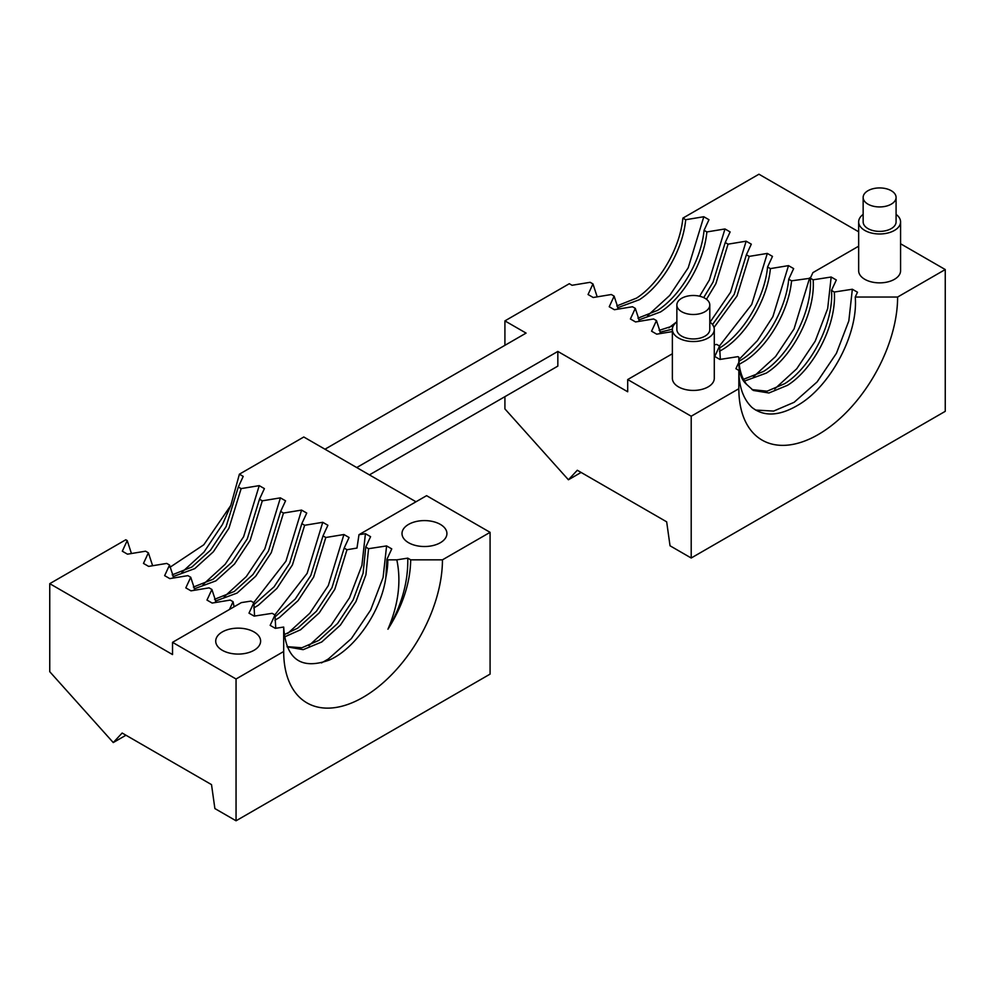 <?xml version="1.0" encoding="UTF-8"?>
<svg xmlns="http://www.w3.org/2000/svg" width="995" height="995" viewBox="0 0 995 995"><rect width="100%" height="100%" fill="white"/><g stroke="black" fill="none" stroke-linecap="round" stroke-linejoin="round"><path stroke-width="1.49" d="M254.048 631.949A22.45 12.96 0 0 0 229.571 629.138A22.45 12.96 0 0 0 215.716 641.116A22.45 12.96 0 0 0 222.283 650.282A22.45 12.96 0 0 0 246.76 653.093A22.45 12.96 0 0 0 260.615 641.116A22.45 12.96 0 0 0 254.048 631.949M440.337 524.39A22.45 12.96 0 0 0 415.873 521.579A22.45 12.96 0 0 0 402.005 533.556A22.45 12.96 0 0 0 408.584 542.723A22.45 12.96 0 0 0 433.061 545.534A22.45 12.96 0 0 0 446.917 533.556A22.45 12.96 0 0 0 440.337 524.39M385.873 577.336L386.918 559.302L387.839 559.837A73.655 42.524 120 0 1 385.873 577.336C381.247 611.589 354.494 649.349 329.121 660.12C300.938 670.157 285.789 659.138 283.687 627.049L275.317 628.342L270.167 625.357L274.993 614.947L272.182 613.33L254.148 616.116L248.986 613.144L253.825 602.734L251.001 601.104L241.375 602.597L172.533 642.335L172.533 654.561L49.75 583.667L49.75 671.7L113.256 742.556L122.149 733.029L211.512 784.62L214.883 808.562L236.051 820.788L236.051 679L283.687 651.501A112.273 64.824 120 0 0 363.063 697.333A112.273 64.824 120 0 0 442.452 559.837L490.087 532.337L490.087 674.112L236.051 820.788M490.087 532.337L426.581 495.672L358.984 534.688L365.426 533.693L370.575 536.666L365.75 547.076L368.56 548.705L386.595 545.919L391.756 548.892L386.918 559.302M284.122 634.686L297.791 628.119L316.398 611.266L331.969 587.709L344.171 548.096L346.981 549.725L356.981 548.071L358.984 534.688M172.533 642.335L236.051 679M415.997 501.778L303.798 436.992L239.397 474.18L243.215 476.394L238.315 486.99L241.138 488.607L259.235 485.635L264.396 488.607L259.484 499.204L262.307 500.833L280.403 497.861L285.565 500.833L280.652 511.43L283.475 513.059L301.584 510.087L306.734 513.059L301.833 523.656L304.644 525.285L322.753 522.3L327.902 525.273L323.002 535.882L325.813 537.499L343.922 534.526L349.071 537.499L344.171 548.096M287.045 646.638L301.871 647.77L318.96 640.345L337.566 623.492L353.138 599.935L363.113 573.145L365.75 547.076M274.993 614.947L275.752 628.268M287.145 646.862L303.176 649.66L321.783 641.962L340.389 625.121L355.961 601.565L365.924 574.774L368.56 548.705M253.825 602.734L254.583 616.042M284.433 636.974L300.614 629.748L319.221 612.895L334.793 589.338L346.981 549.725M387.839 559.837L396.818 559.837L407.763 558.145L410.699 559.837C410.301 582.709 402.726 605.831 387.95 629.201C398.41 604.649 401.371 581.528 396.818 559.837M410.699 559.837L442.452 559.837M283.687 651.501L283.687 627.049M387.95 629.201C401.694 605.383 408.298 581.689 407.763 558.145M321.472 662.919L328.375 658.976L351.359 638.603L370.637 610.047L383.087 577.535L386.595 545.919M308.898 645.655L330.987 625.445L349.469 597.821L361.919 565.309L365.426 533.693M229.472 609.462L233.066 601.714L234.086 606.801M274.918 620.221L279.433 617.522L298.04 600.669L313.624 577.112L325.813 537.499M233.066 601.714L230.243 600.084L212.146 603.057L206.985 600.084L211.898 589.488L216.139 602.41M274.918 616.975L295.229 599.052L310.801 575.496L323.002 535.882M253.75 607.995L258.265 605.296L276.871 588.455L292.443 564.899L304.644 525.285M211.898 589.488L209.074 587.858L190.965 590.843L185.816 587.871L190.729 577.262L194.97 590.184M253.737 604.749L274.06 586.826L289.632 563.269L301.833 523.656M215.405 601.079L237.096 593.07L255.703 576.229L271.274 552.673L283.475 513.059M190.729 577.262L187.906 575.645L169.797 578.617L164.648 575.645L169.548 565.048L173.802 577.971M214.559 599.288L234.285 591.453L252.892 574.6L268.463 551.043L280.652 511.43M194.236 588.853L215.927 580.856L234.534 564.003L250.106 540.447L262.307 500.833M169.548 565.048L166.737 563.419L148.628 566.391L143.479 563.419L148.379 552.822L152.633 565.745M193.391 587.062L213.117 579.227L231.723 562.374L247.295 538.83L259.484 499.204M173.055 576.627L194.759 568.63L213.365 551.777L228.937 528.233L241.138 488.607M148.379 552.822L145.569 551.193L127.459 554.178L122.31 551.193L127.211 540.596L125.78 539.775L49.75 583.667M172.21 574.849L191.935 567.001L210.542 550.16L226.114 526.604L238.315 486.99M127.211 540.596L131.452 553.519M169.934 567.299L203.801 544.775L230.815 505.435L239.397 474.18M113.256 742.556L125.967 735.23M287.717 633.429L309.818 613.218L328.3 585.595L343.922 534.526M274.869 614.885L307.132 573.369L322.753 522.3M253.7 602.659L285.963 561.155L301.584 510.087M224.211 596.764L246.312 576.553L264.794 548.929L280.403 497.861M203.042 584.538L225.131 564.327L243.626 536.703L259.235 485.635M181.874 572.312L203.963 552.113L222.457 524.489L230.815 505.435M681.687 311.721A16.467 9.502 0 0 0 699.622 313.773A16.467 9.502 0 0 0 709.796 304.992A16.467 9.502 0 0 0 704.97 298.276A16.467 9.502 0 0 0 687.023 296.212A16.467 9.502 0 0 0 676.861 304.992A16.467 9.502 0 0 0 681.687 311.721M676.861 304.992L676.861 329.444A16.467 9.502 0 0 0 681.687 336.161A16.467 9.502 0 0 0 699.622 338.225A16.467 9.502 0 0 0 709.796 329.444L709.796 304.992M867.976 204.162A16.467 9.502 0 0 0 885.923 206.214A16.467 9.502 0 0 0 896.085 197.433A16.467 9.502 0 0 0 891.271 190.717A16.467 9.502 0 0 0 873.324 188.652A16.467 9.502 0 0 0 863.15 197.433A16.467 9.502 0 0 0 867.976 204.162M863.15 197.433L863.15 221.885A16.467 9.502 0 0 0 867.976 228.601A16.467 9.502 0 0 0 885.923 230.666A16.467 9.502 0 0 0 896.085 221.885L896.085 197.433M676.861 321.957A20.957 12.102 0 0 0 672.371 329.444A20.957 12.102 0 0 0 678.503 337.989A20.957 12.102 0 0 0 701.351 340.613A20.957 12.102 0 0 0 714.286 329.444A20.957 12.102 0 0 0 709.796 321.957M672.371 329.444L672.371 378.324A20.957 12.102 0 0 0 678.503 386.881A20.957 12.102 0 0 0 701.351 389.505A20.957 12.102 0 0 0 714.286 378.324L714.286 329.444M863.15 214.398A20.957 12.102 0 0 0 858.66 221.885A20.957 12.102 0 0 0 864.804 230.442A20.957 12.102 0 0 0 887.639 233.054A20.957 12.102 0 0 0 900.574 221.885A20.957 12.102 0 0 0 896.085 214.398M858.66 221.885L858.66 270.777A20.957 12.102 0 0 0 864.804 279.321A20.957 12.102 0 0 0 887.639 281.946A20.957 12.102 0 0 0 900.574 270.777L900.574 221.885M744.447 381.085L766.349 373.075C792.406 356.844 815.626 312.517 813.139 279.806L810.328 278.19L812.903 272.618L858.66 246.2M743.476 379.319L763.538 371.446C789.595 355.215 812.803 310.888 810.328 278.19M738.962 361.297L742.369 359.22C764.782 344.855 785.801 310.266 788.736 279.209L791.56 280.826L810.328 278.239M739.235 364.294L745.18 360.849C767.605 346.484 788.625 311.895 791.56 280.826M719.485 348.076L721.201 346.994C743.613 332.628 764.633 298.04 767.568 266.983L770.391 268.613L788.5 265.628L793.649 268.6L788.736 279.209M719.485 351.322L724.012 348.623C746.424 334.258 767.443 299.669 770.391 268.613M712.507 324.569L734.211 294.371L746.399 254.757L749.223 256.387L767.319 253.414L772.481 256.387L767.568 266.983M714 327.479L737.021 296L749.223 256.387M703.701 297.617L713.029 282.157L725.231 242.531L728.054 244.161L746.15 241.188L751.312 244.161L746.399 254.757M706.487 299.284L715.853 283.774L728.054 244.161M637.957 318.176L657.683 310.328C680.107 295.963 701.127 261.374 704.062 230.318L706.873 231.934L724.982 228.962L730.131 231.934L725.231 242.531M638.802 319.955L660.506 311.957C682.918 297.592 703.938 263.003 706.873 231.934M616.788 305.95L636.514 298.114C658.777 283.836 679.684 249.621 682.819 218.701A73.655 42.524 120 0 0 682.918 218.104L685.704 219.721L703.813 216.736L708.962 219.721L704.062 230.318M617.634 307.741L639.337 299.731C661.75 285.366 682.769 250.777 685.704 219.721M738.837 388.722A112.273 64.824 120 0 0 818.226 434.554A112.273 64.824 120 0 0 897.614 297.045L855.252 297.045C858.324 333.648 831.26 384.331 800.403 403.684C780.714 416.034 764.57 417.303 751.971 407.452C743.327 399.169 738.949 386.806 738.837 370.389L738.837 388.722L691.202 416.221L691.202 558.008L670.033 545.782L666.675 521.84L577.311 470.249L568.419 479.777L504.913 408.908L504.913 396.669M714.286 344.817L716.748 344.432L719.572 346.061L714.733 356.471L719.882 359.444L737.917 356.658L738.837 357.18A73.655 42.524 120 0 0 746.785 384.518L753.339 390.463L768.924 392.988L787.53 385.289C813.574 369.058 836.795 324.743 834.307 292.032L831.497 290.403L836.322 279.993L831.173 277.02L813.139 279.806M751.971 389.605L767.07 391.197L784.707 383.672C810.763 367.441 833.972 323.114 831.497 290.403M738.837 357.18L738.837 362.367L735.902 368.685L738.837 370.389M672.371 331.596L656.712 334.171L651.563 331.198L656.464 320.589L653.653 318.972L635.544 321.945L630.395 318.972L635.295 308.375L632.484 306.746L614.375 309.719L609.226 306.746L614.126 296.149L611.316 294.52L593.207 297.505L588.057 294.52L592.958 283.923L590.135 282.306L572.038 285.279L569.314 283.699L504.913 320.887L526.081 333.101L324.967 449.218L356.72 467.55L557.834 351.434L627.696 391.769L627.696 379.555L672.371 353.76M627.696 379.555L691.202 416.221M900.574 243.763L945.25 269.546L897.614 297.045M855.252 297.045L857.491 292.219L852.342 289.246L834.307 292.032M774.632 388.983L796.734 368.772L815.216 341.148L827.666 308.637L831.173 277.02M753.464 376.757L775.565 356.546L794.047 328.922L809.669 277.854M719.572 346.061L720.33 359.369M592.958 283.923L597.199 296.846M614.126 296.149L618.368 309.072M635.295 308.375L639.536 321.298M659.971 332.181L672.371 329.183M659.125 330.39L673.354 325.775M656.464 320.589L660.717 333.512M682.918 218.104L758.949 174.212L858.66 231.785M945.25 269.546L945.25 411.333L691.202 558.008M581.117 472.438L568.419 479.777M504.913 345.327L504.913 320.887M369.419 474.889L557.834 366.11L557.834 351.434M738.837 362.367C738.899 372.777 741.549 380.152 746.785 384.518M755.64 410.064L773.637 411.084L794.122 402.303L817.106 381.931L836.385 353.374L848.834 320.863L852.342 289.246M738.887 359.643L757.431 340.601L772.879 316.696L788.5 265.628M719.447 345.986L751.71 304.482L767.319 253.414M710.069 322.169L730.541 292.256L746.15 241.188M668.789 327.865L676.861 321.746M699.622 296.212L709.36 280.03L724.982 228.962M647.621 315.639L669.71 295.44L688.192 267.817L703.813 216.736"/></g></svg>
